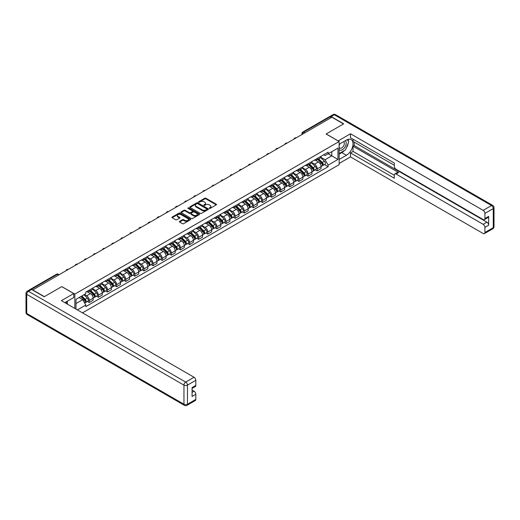 <?xml version="1.0" encoding="UTF-8"?>
<svg xmlns="http://www.w3.org/2000/svg" width="520" height="520" viewBox="0 0 520 520"><rect width="100%" height="100%" fill="white"/><g stroke="black" fill="none" stroke-linecap="round" stroke-linejoin="round"><path stroke-width="0.78" d="M209.339 208.377A0.566 0.325 0 0 0 210.145 208.377L216.242 204.861A0.812 0.468 0 0 0 216.476 204.529A0.812 0.468 0 0 0 216.242 204.197L205.914 198.237A0.812 0.468 0 0 0 204.763 198.237L198.666 201.754A0.566 0.325 0 0 0 199.472 202.215L200.258 201.76A2.594 1.502 0 0 1 203.931 201.76L204.796 202.261A2.594 1.502 0 0 1 205.556 203.32A2.594 1.502 0 0 1 204.796 204.38L204.003 204.834A0.566 0.325 0 0 0 204.808 205.296L205.595 204.841A2.594 1.502 0 0 1 209.268 204.841L210.132 205.342A2.594 1.502 0 0 1 210.893 206.401A2.594 1.502 0 0 1 210.132 207.461L209.339 207.916A0.566 0.325 0 0 0 209.339 208.377L209.339 207.916M179.576 221.358A0.812 0.468 0 0 0 179.342 221.689A0.812 0.468 0 0 0 179.576 222.02L182.475 223.691A0.812 0.468 0 0 0 183.625 223.691L190.392 219.785A0.812 0.468 0 0 0 190.632 219.453A0.812 0.468 0 0 0 190.392 219.122L180.063 213.155A0.812 0.468 0 0 0 178.919 213.155L172.146 217.067A0.812 0.468 0 0 0 171.912 217.399A0.812 0.468 0 0 0 172.146 217.731L175.65 219.745A0.812 0.468 0 0 0 176.794 219.745L179.692 218.075A0.812 0.468 0 0 0 179.933 217.744A0.812 0.468 0 0 0 179.692 217.412L177.957 216.411A2.171 1.254 0 0 1 177.32 215.527A2.171 1.254 0 0 1 178.659 214.37A2.171 1.254 0 0 1 181.025 214.636L187.824 218.562A2.171 1.254 0 0 1 188.461 219.453A2.171 1.254 0 0 1 187.122 220.61A2.171 1.254 0 0 1 184.756 220.337L183.625 219.681A0.812 0.468 0 0 0 182.475 219.681L179.576 221.358L179.576 222.02M74.828 294.119L61.795 286.592L44.376 296.647L32.747 289.933L331.897 117.221L343.525 123.935L326.105 133.991L339.144 141.518L74.828 294.119L74.828 308.425M200.317 213.389A0.812 0.468 0 0 0 201.468 213.389L208.234 209.482A0.812 0.468 0 0 0 208.475 209.15A0.812 0.468 0 0 0 208.234 208.819L197.912 202.852A0.812 0.468 0 0 0 196.761 202.852L189.989 206.765A0.812 0.468 0 0 0 189.755 207.097A0.812 0.468 0 0 0 189.989 207.428L200.317 213.389M188.24 208.5A0.566 0.325 0 0 1 188.819 208.578L188.819 207.909L199.316 213.967A0.812 0.468 0 0 1 199.55 214.299A0.812 0.468 0 0 1 199.316 214.63L192.543 218.536A0.812 0.468 0 0 1 191.399 218.536L181.071 212.576L181.071 211.913A0.812 0.468 0 0 0 180.83 212.244A0.812 0.468 0 0 0 181.071 212.576M181.071 211.913L183.969 210.243A0.812 0.468 0 0 1 185.114 210.243L189.306 212.661A0.812 0.468 0 0 0 190.45 212.661L192.374 211.549A0.812 0.468 0 0 0 192.608 211.218A0.812 0.468 0 0 0 192.374 210.886L188.013 208.37A0.566 0.325 0 0 1 188.819 207.909M82.485 312.845L339.144 164.671L339.144 141.518M30.336 289.406A1.651 0.956 -120 0 0 30.108 289.478A1.651 0.956 -120 0 0 29.932 289.64M304.831 132.847L303.602 132.138A1.651 0.956 60 0 0 302.776 132.054L329.257 116.766A1.651 0.956 60 0 1 330.083 116.851L303.602 132.138A1.651 0.956 120 0 0 302.432 134.16L302.432 134.232M331.312 117.559L330.083 116.851M317.219 158.49A3.802 2.197 60 0 1 316.433 160.199L320.294 157.97A3.802 2.197 -120 0 0 321.081 156.267M311.747 162.584L314.535 164.197A3.802 2.197 60 0 1 317.219 168.85L321.081 166.628A3.802 2.197 -120 0 0 318.389 161.967L315.633 160.375M321.081 166.628L321.081 168.681L317.219 170.911L315.374 169.845M316.433 160.199A3.802 2.197 60 0 1 314.561 160.03M317.219 168.85L317.219 170.911M308.106 163.755A3.802 2.197 60 0 1 307.32 165.464L311.175 163.234A3.802 2.197 -120 0 0 311.961 161.531M306.254 175.11L308.106 176.176L311.961 173.947L311.961 171.893A3.802 2.197 -120 0 0 309.276 167.232L306.514 165.64M307.32 165.464A3.802 2.197 60 0 1 305.448 165.295M302.627 167.85L305.416 169.462A3.802 2.197 60 0 1 308.106 174.115L308.106 176.176M298.987 169.019A3.802 2.197 60 0 1 298.2 170.729L302.055 168.5A3.802 2.197 -120 0 0 302.842 166.797M297.135 180.375L298.987 181.441L302.842 179.212L302.842 177.151A3.802 2.197 -120 0 0 300.157 172.497L297.394 170.905M298.2 170.729A3.802 2.197 60 0 1 296.329 170.553M293.514 173.114L296.296 174.727A3.802 2.197 60 0 1 298.987 179.381L298.987 181.441M289.868 174.285A3.802 2.197 60 0 1 289.081 175.994L292.936 173.764A3.802 2.197 -120 0 0 293.728 172.061M288.022 185.633L289.868 186.706L293.728 184.477L293.728 182.416A3.802 2.197 -120 0 0 291.038 177.762L288.275 176.169M289.081 175.994A3.802 2.197 60 0 1 287.209 175.819M284.394 178.38L287.177 179.992A3.802 2.197 60 0 1 289.868 184.645L289.868 186.706M280.748 179.55A3.802 2.197 60 0 1 279.962 181.259L283.822 179.03A3.802 2.197 -120 0 0 284.609 177.32M278.902 190.899L280.748 191.971L284.609 189.742L284.609 187.681A3.802 2.197 -120 0 0 281.918 183.027L279.156 181.435M279.962 181.259A3.802 2.197 60 0 1 278.089 181.083M275.275 183.644L278.064 185.25A3.802 2.197 60 0 1 280.748 189.911L280.748 191.971M271.628 184.815A3.802 2.197 60 0 1 270.842 186.524L274.703 184.294A3.802 2.197 -120 0 0 275.49 182.585M269.783 196.164L271.628 197.236L275.49 195.006L275.49 192.946A3.802 2.197 -120 0 0 272.798 188.292L270.043 186.693M270.842 186.524A3.802 2.197 60 0 1 268.97 186.349M266.156 188.91L268.944 190.515A3.802 2.197 60 0 1 271.628 195.175L271.628 197.236M262.516 190.08A3.802 2.197 60 0 1 261.729 191.783L265.584 189.56A3.802 2.197 -120 0 0 266.37 187.85M260.663 201.428L262.516 202.494L266.37 200.272L266.37 198.211A3.802 2.197 -120 0 0 263.686 193.557L260.923 191.958M261.729 191.783A3.802 2.197 60 0 1 259.857 191.614M257.036 194.175L259.825 195.78A3.802 2.197 60 0 1 262.516 200.441L262.516 202.494M253.396 195.344A3.802 2.197 60 0 1 252.609 197.047L256.464 194.825A3.802 2.197 -120 0 0 257.25 193.115M251.544 206.694L253.396 207.76L257.25 205.536L257.25 203.476A3.802 2.197 -120 0 0 254.566 198.822L251.804 197.223M252.609 197.047A3.802 2.197 60 0 1 250.738 196.879M247.923 199.44L250.705 201.045A3.802 2.197 60 0 1 253.396 205.706L253.396 207.76M244.276 200.609A3.802 2.197 60 0 1 243.49 202.312L247.344 200.089A3.802 2.197 -120 0 0 248.138 198.38M242.431 211.958L244.276 213.025L248.138 210.802L248.138 208.741A3.802 2.197 -120 0 0 245.447 204.081L242.684 202.488M243.49 202.312A3.802 2.197 60 0 1 241.618 202.144M238.803 204.705L241.586 206.31A3.802 2.197 60 0 1 244.276 210.971L244.276 213.025M235.157 205.875A3.802 2.197 60 0 1 234.37 207.578L238.232 205.355A3.802 2.197 -120 0 0 239.018 203.645M233.311 217.224L235.157 218.29L239.018 216.06L239.018 214.006A3.802 2.197 -120 0 0 236.327 209.346L233.565 207.753M234.37 207.578A3.802 2.197 60 0 1 232.499 207.409M229.684 209.969L232.472 211.575A3.802 2.197 60 0 1 235.157 216.229L235.157 218.29M226.037 211.133A3.802 2.197 60 0 1 225.251 212.843L229.112 210.613A3.802 2.197 -120 0 0 229.899 208.91M224.192 222.489L226.037 223.555L229.899 221.325L229.899 219.271A3.802 2.197 -120 0 0 227.208 214.611L224.452 213.018M225.251 212.843A3.802 2.197 60 0 1 223.379 212.674M220.565 215.228L223.353 216.84A3.802 2.197 60 0 1 226.037 221.494L226.037 223.555M216.925 216.398A3.802 2.197 60 0 1 216.138 218.108L219.993 215.878A3.802 2.197 -120 0 0 220.779 214.175M215.072 227.754L216.925 228.819L220.779 226.59L220.779 224.536A3.802 2.197 -120 0 0 218.094 219.875L215.332 218.283M216.138 218.108A3.802 2.197 60 0 1 214.266 217.939M211.445 220.493L214.233 222.105A3.802 2.197 60 0 1 216.925 226.759L216.925 228.819M207.805 221.663A3.802 2.197 60 0 1 207.019 223.373L210.873 221.143A3.802 2.197 -120 0 0 211.66 219.44M205.953 233.019L207.805 234.084L211.66 231.855L211.66 229.794A3.802 2.197 -120 0 0 208.975 225.141L206.213 223.548M207.019 223.373A3.802 2.197 60 0 1 205.147 223.197M202.332 225.758L205.114 227.37A3.802 2.197 60 0 1 207.805 232.024L207.805 234.084M198.686 226.928A3.802 2.197 60 0 1 197.899 228.638L201.754 226.408A3.802 2.197 -120 0 0 202.547 224.705M196.839 238.277L198.686 239.35L202.547 237.12L202.547 235.06A3.802 2.197 -120 0 0 199.856 230.406L197.093 228.813M197.899 228.638A3.802 2.197 60 0 1 196.027 228.462M193.213 231.023L195.994 232.635A3.802 2.197 60 0 1 198.686 237.289L198.686 239.35M189.566 232.193A3.802 2.197 60 0 1 188.78 233.903L192.641 231.673A3.802 2.197 -120 0 0 193.427 229.964M187.72 243.542L189.566 244.614L193.427 242.385L193.427 240.325A3.802 2.197 -120 0 0 190.736 235.671L187.974 234.078M188.78 233.903A3.802 2.197 60 0 1 186.908 233.727M184.093 236.288L186.881 237.894A3.802 2.197 60 0 1 189.566 242.554L189.566 244.614M180.447 237.458A3.802 2.197 60 0 1 179.66 239.167L183.521 236.938A3.802 2.197 -120 0 0 184.308 235.228M178.6 248.807L180.447 249.88L184.308 247.65L184.308 245.589A3.802 2.197 -120 0 0 181.617 240.936L178.861 239.337M179.66 239.167A3.802 2.197 60 0 1 177.788 238.992M174.974 241.553L177.762 243.159A3.802 2.197 60 0 1 180.447 247.819L180.447 249.88M171.333 242.723A3.802 2.197 60 0 1 170.547 244.426L174.401 242.203A3.802 2.197 -120 0 0 175.188 240.494M169.481 254.072L171.333 255.138L175.188 252.915L175.188 250.855A3.802 2.197 -120 0 0 172.504 246.201L169.741 244.602M170.547 244.426A3.802 2.197 60 0 1 168.675 244.257M165.854 246.818L168.643 248.424A3.802 2.197 60 0 1 171.333 253.084L171.333 255.138M162.214 247.988A3.802 2.197 60 0 1 161.428 249.691L165.282 247.468A3.802 2.197 -120 0 0 166.069 245.758M160.362 259.337L162.214 260.403L166.069 258.18L166.069 256.12A3.802 2.197 -120 0 0 163.384 251.466L160.622 249.867M161.428 249.691A3.802 2.197 60 0 1 159.555 249.522M156.741 252.083L159.523 253.689A3.802 2.197 60 0 1 162.214 258.349L162.214 260.403M153.095 253.253A3.802 2.197 60 0 1 152.308 254.956L156.162 252.733A3.802 2.197 -120 0 0 156.956 251.024M151.249 264.602L153.095 265.668L156.956 263.445L156.956 261.385A3.802 2.197 -120 0 0 154.265 256.724L151.502 255.132M152.308 254.956A3.802 2.197 60 0 1 150.436 254.787M147.622 257.348L150.404 258.954A3.802 2.197 60 0 1 153.095 263.614L153.095 265.668M143.975 258.518A3.802 2.197 60 0 1 143.189 260.221L147.049 257.998A3.802 2.197 -120 0 0 147.836 256.288M142.129 269.867L143.975 270.933L147.836 268.704L147.836 266.65A3.802 2.197 -120 0 0 145.145 261.989L142.383 260.397M143.189 260.221A3.802 2.197 60 0 1 141.316 260.052M138.502 262.606L141.291 264.219A3.802 2.197 60 0 1 143.975 268.873L143.975 270.933M134.856 263.776A3.802 2.197 60 0 1 134.069 265.486L137.93 263.257A3.802 2.197 -120 0 0 138.716 261.553M133.01 275.132L134.856 276.198L138.716 273.969L138.716 271.914A3.802 2.197 -120 0 0 136.026 267.254L133.269 265.661M134.069 265.486A3.802 2.197 60 0 1 132.197 265.317M129.383 267.872L132.171 269.483A3.802 2.197 60 0 1 134.856 274.137L134.856 276.198M125.742 269.042A3.802 2.197 60 0 1 124.956 270.751L128.81 268.522A3.802 2.197 -120 0 0 129.597 266.819M123.89 280.397L125.742 281.463L129.597 279.233L129.597 277.18A3.802 2.197 -120 0 0 126.913 272.519L124.15 270.927M124.956 270.751A3.802 2.197 60 0 1 123.084 270.582M120.263 273.137L123.052 274.749A3.802 2.197 60 0 1 125.742 279.403L125.742 281.463M116.623 274.307A3.802 2.197 60 0 1 115.837 276.016L119.691 273.786A3.802 2.197 -120 0 0 120.478 272.084M114.77 285.662L116.623 286.728L120.478 284.499L120.478 282.438A3.802 2.197 -120 0 0 117.793 277.784L115.031 276.192M115.837 276.016A3.802 2.197 60 0 1 113.965 275.841M111.15 278.401L113.932 280.014A3.802 2.197 60 0 1 116.623 284.668L116.623 286.728M107.503 279.572A3.802 2.197 60 0 1 106.717 281.281L110.572 279.052A3.802 2.197 -120 0 0 111.365 277.349M105.658 290.921L107.503 291.993L111.365 289.764L111.365 287.703A3.802 2.197 -120 0 0 108.674 283.049L105.911 281.457M106.717 281.281A3.802 2.197 60 0 1 104.845 281.106M102.031 283.667L104.812 285.279A3.802 2.197 60 0 1 107.503 289.933L107.503 291.993M98.384 284.837A3.802 2.197 60 0 1 97.598 286.546L101.459 284.317A3.802 2.197 -120 0 0 102.245 282.607M96.538 296.186L98.384 297.258L102.245 295.029L102.245 292.968A3.802 2.197 -120 0 0 99.554 288.314L96.791 286.721M97.598 286.546A3.802 2.197 60 0 1 95.726 286.37M92.911 288.932L95.7 290.537A3.802 2.197 60 0 1 98.384 295.197L98.384 297.258M89.265 290.101A3.802 2.197 60 0 1 88.478 291.811L92.339 289.582A3.802 2.197 -120 0 0 93.126 287.872M87.419 301.45L89.265 302.523L93.126 300.293L93.126 298.233A3.802 2.197 -120 0 0 90.434 293.579L87.678 291.98M88.478 291.811A3.802 2.197 60 0 1 86.606 291.636M84.357 294.522L86.58 295.802A3.802 2.197 60 0 1 89.265 300.463L89.265 302.523M323.681 154.765L325.052 155.558L337.974 148.096L331.78 151.678L331.78 155.863L325.052 159.744L320.866 157.326M75.998 309.101L75.998 299.344L85.82 293.677L85.82 292.091L328.153 152.185L328.153 153.77L337.974 159.439L328.153 165.107L325.052 159.744M337.974 148.096L337.974 159.439M75.998 303.531L82.719 299.65L85.82 305.019L85.82 306.605L328.153 166.692L328.153 165.107M85.82 305.019L77.376 309.894M82.719 299.65L79.099 297.557M324.493 164.58L328.153 166.692M209.567 208.462L210.132 208.136A2.594 1.502 0 0 0 210.893 207.077L210.893 206.401M205.556 203.32L205.556 203.996A2.594 1.502 0 0 1 204.796 205.056L204.23 205.381M216.229 204.867L205.914 198.906A0.812 0.468 0 0 0 204.763 198.906L198.894 202.3M208.234 208.819L208.234 209.482L197.912 203.528A0.812 0.468 0 0 0 196.761 203.528L190.002 207.435M206.804 209.378A0.566 0.325 0 0 0 206.804 208.917L197.737 203.684A0.566 0.325 0 0 0 196.931 203.684L196.099 204.165A2.594 1.502 0 0 0 195.338 205.225A2.594 1.502 0 0 0 196.099 206.284L202.3 209.859A2.594 1.502 0 0 0 205.972 209.859L206.804 209.378L206.804 210.054A0.566 0.325 0 0 0 206.967 209.827L206.967 209.15M195.338 205.225L195.338 205.9A2.594 1.502 0 0 0 196.099 206.96L196.099 206.284M206.804 210.054L205.972 210.535A2.594 1.502 0 0 1 202.3 210.535L196.099 206.96M181.083 212.583L183.969 210.919L183.969 210.243M192.608 211.218L192.608 211.894A0.812 0.468 0 0 1 192.374 212.225L190.45 213.337A0.812 0.468 0 0 1 189.306 213.337L185.114 210.919A0.812 0.468 0 0 0 183.969 210.919M188.819 208.578L199.303 214.636M193.648 215.169A2.171 1.254 0 0 0 196.014 215.442A2.171 1.254 0 0 0 197.353 214.286A2.171 1.254 0 0 0 196.716 213.395L194.324 212.017A0.812 0.468 0 0 0 193.174 212.017L191.256 213.122A0.812 0.468 0 0 0 191.016 213.453A0.812 0.468 0 0 0 191.256 213.785L193.648 215.169L193.648 215.846A2.171 1.254 0 0 0 196.014 216.119A2.171 1.254 0 0 0 197.353 214.955L197.353 214.286M191.016 213.453L191.016 214.13A0.812 0.468 0 0 0 191.256 214.461L191.256 213.785M193.648 215.846L191.256 214.461M188.461 219.453L188.461 220.123A2.171 1.254 0 0 1 187.122 221.286A2.171 1.254 0 0 1 184.756 221.013L183.625 220.357A0.812 0.468 0 0 0 182.475 220.357L179.589 222.02M177.32 215.527L177.32 216.203A2.171 1.254 0 0 0 177.957 217.087L177.957 216.411M179.692 217.412L179.692 218.075L177.957 217.087M190.392 219.122L190.392 219.785L180.063 213.831A0.812 0.468 0 0 0 178.919 213.831L172.159 217.737M317.714 159.465L321.308 163.007A2.067 1.196 60 0 1 321.847 166.101L321.081 166.55M318.428 160.167L319.95 161.05M318.11 159.231L322.043 163.111A0.995 0.572 60 0 1 322.309 164.6A0.995 0.572 60 0 1 322.218 164.632M318.708 158.886L322.296 162.428A2.067 1.196 60 0 1 322.842 165.529A2.067 1.196 60 0 1 322.218 165.594M320.717 157.579L324.402 161.22A2.067 1.196 60 0 1 324.948 164.314L322.842 165.529M308.594 164.723L312.189 168.272A2.067 1.196 60 0 1 312.735 171.366L311.961 171.815M309.309 165.431L310.837 166.309M308.99 164.495L312.93 168.376A0.995 0.572 60 0 1 313.19 169.864A0.995 0.572 60 0 1 313.099 169.897M309.589 164.151L313.183 167.694A2.067 1.196 60 0 1 313.729 170.794A2.067 1.196 60 0 1 313.105 170.859M311.597 162.845L315.283 166.478A2.067 1.196 60 0 1 315.829 169.578L313.729 170.794M299.475 169.988L303.069 173.537A2.067 1.196 60 0 1 303.615 176.631L302.842 177.08M300.196 170.697L301.717 171.574M299.877 169.761L303.81 173.641A0.995 0.572 60 0 1 304.07 175.13A0.995 0.572 60 0 1 303.979 175.162M300.469 169.416L304.064 172.958A2.067 1.196 60 0 1 304.61 176.059A2.067 1.196 60 0 1 303.986 176.124M302.478 168.109L306.169 171.743A2.067 1.196 60 0 1 306.709 174.844L304.61 176.059M338.15 140.946L350.48 133.757L483.165 210.359L491.517 205.536L334.288 114.758L331.136 116.578L343.7 123.838L326.163 133.959L338.15 140.875M339.144 144.287L346.45 140.069A9.302 5.369 120 0 1 351.098 139.607A9.302 5.369 120 0 1 352.521 147.056A9.302 5.369 120 0 1 346.45 155.252L339.144 159.471M339.144 163.456L350.48 156.91L350.48 152.925L394.316 178.237L394.316 175.065A2.483 1.43 -120 0 1 394.829 173.927A2.483 1.43 -120 0 1 396.071 174.05L483.165 224.328L486.902 222.17A2.483 1.43 60 0 1 488.657 225.206L488.657 216.365A2.483 1.43 60 0 1 488.144 217.503L484.4 219.661A2.483 1.43 -120 0 0 484.913 218.524L484.913 213.395A2.483 1.43 -120 0 0 483.165 210.359M354.224 142.129L354.224 145.567L353.054 146.244L353.054 151.437L350.48 152.925M353.054 139.224L353.054 141.453L394.316 165.276M484.4 219.661A2.483 1.43 -120 0 1 483.165 219.537L396.071 169.26A2.483 1.43 -120 0 1 394.316 166.218L394.316 163.046L350.48 137.742L350.48 133.757M350.48 156.91L483.165 233.513A2.483 1.43 -120 0 0 484.4 233.63A2.483 1.43 -120 0 0 484.913 232.499L484.913 227.37A2.483 1.43 -120 0 0 483.165 224.328M331.136 116.578A2.483 1.43 -120 0 0 329.894 116.46A2.483 1.43 -120 0 0 329.628 116.695M353.054 146.244L398.645 172.562L396.071 174.05M354.224 145.567L486.902 222.17M353.054 151.437L394.316 175.266M394.829 173.927L397.404 172.445A2.483 1.43 60 0 1 398.645 172.562M339.144 154.141L341.829 152.588A9.302 5.369 120 0 0 344.409 150.495M346.255 148.057A9.302 5.369 120 0 0 348.257 142.903M348.406 141.232A9.302 5.369 120 0 0 348.173 139.334M31.636 289.49L28.483 291.317A2.483 1.43 -120 0 0 27.241 291.194L30.394 289.374A2.483 1.43 60 0 1 31.636 289.49L44.2 296.751L61.737 286.624L73.723 293.54L73.723 297.525L65.422 302.315A9.302 5.369 120 0 0 64.857 302.666M73.723 293.54L61.386 300.664L194.071 377.267A2.483 1.43 60 0 1 195.819 380.302L195.819 385.431A2.483 1.43 60 0 1 195.306 386.568L192.082 388.434M67.347 303.44L67.347 301.204M192.082 392.385L194.071 391.235A2.483 1.43 60 0 1 195.819 394.277L195.819 399.406A2.483 1.43 60 0 1 195.306 400.537L186.953 405.366A2.483 1.43 -120 0 0 187.467 404.228L195.819 399.406M195.819 385.431L192.082 387.595L192.082 396.435L195.819 394.277M194.071 391.235L192.082 390.091M339.144 149.448A5.375 3.1 120 0 0 343.415 148.987A5.375 3.1 120 0 0 346.216 143.137A5.375 3.1 120 0 0 345.235 140.764M339.593 144.027A5.375 3.1 120 0 0 339.144 144.995M339.144 146.79A3.679 2.126 120 0 0 339.885 148.115A3.679 2.126 120 0 0 342.719 147.134A3.679 2.126 120 0 0 344.325 143.429A3.679 2.126 120 0 0 343.564 141.745A3.679 2.126 120 0 0 343.551 141.739M339.898 143.852A3.679 2.126 120 0 0 339.144 146.055M347.288 139.646L348.725 141.687L345.572 149.819L339.261 153.465M66.228 301.847L67.581 304.239M290.361 175.253L293.95 178.796A2.067 1.196 60 0 1 294.495 181.896L293.722 182.344M291.077 175.962L292.597 176.839M290.758 175.025L294.69 178.906A0.995 0.572 60 0 1 294.95 180.394A0.995 0.572 60 0 1 294.86 180.427M291.35 174.681L294.944 178.224A2.067 1.196 60 0 1 295.49 181.324A2.067 1.196 60 0 1 294.866 181.389M293.365 173.375L297.05 177.008A2.067 1.196 60 0 1 297.596 180.108L295.49 181.324M281.242 180.518L284.83 184.061A2.067 1.196 60 0 1 285.376 187.161L284.609 187.603M281.957 181.227L283.478 182.104M281.639 180.291L285.571 184.171A0.995 0.572 60 0 1 285.831 185.66A0.995 0.572 60 0 1 285.747 185.692M282.236 179.946L285.825 183.489A2.067 1.196 60 0 1 286.37 186.589A2.067 1.196 60 0 1 285.747 186.654M284.245 178.639L287.931 182.273A2.067 1.196 60 0 1 288.476 185.374L286.37 186.589M272.123 185.783L275.717 189.326A2.067 1.196 60 0 1 276.257 192.426L275.49 192.868M272.838 186.492L274.358 187.369M272.519 185.556L276.452 189.436A0.995 0.572 60 0 1 276.718 190.918A0.995 0.572 60 0 1 276.627 190.957M273.117 185.211L276.705 188.754A2.067 1.196 60 0 1 277.251 191.854A2.067 1.196 60 0 1 276.627 191.919M275.125 183.905L278.811 187.538A2.067 1.196 60 0 1 279.357 190.639L277.251 191.854M263.003 191.048L266.597 194.591A2.067 1.196 60 0 1 267.144 197.691L266.37 198.133M263.718 191.756L265.245 192.634M263.4 190.821L267.339 194.701A0.995 0.572 60 0 1 267.599 196.183A0.995 0.572 60 0 1 267.507 196.222M263.998 190.476L267.592 194.019A2.067 1.196 60 0 1 268.138 197.119A2.067 1.196 60 0 1 267.514 197.184M266.006 189.169L269.692 192.803A2.067 1.196 60 0 1 270.238 195.904L268.138 197.119M253.883 196.313L257.478 199.856A2.067 1.196 60 0 1 258.024 202.956L257.25 203.398M254.605 197.022L256.126 197.899M254.286 196.079L258.219 199.959A0.995 0.572 60 0 1 258.479 201.448A0.995 0.572 60 0 1 258.388 201.487M254.878 195.741L258.472 199.284A2.067 1.196 60 0 1 259.019 202.378A2.067 1.196 60 0 1 258.394 202.449M256.887 194.428L260.579 198.068A2.067 1.196 60 0 1 261.118 201.169L259.019 202.378M244.77 201.578L248.358 205.12A2.067 1.196 60 0 1 248.905 208.221L248.131 208.663M245.486 202.28L247.006 203.164M245.167 201.344L249.1 205.225A0.995 0.572 60 0 1 249.359 206.713A0.995 0.572 60 0 1 249.269 206.752M245.758 201L249.353 204.549A2.067 1.196 60 0 1 249.899 207.643A2.067 1.196 60 0 1 249.275 207.714M247.774 199.693L251.459 203.333A2.067 1.196 60 0 1 252.005 206.427L249.899 207.643M235.651 206.843L239.239 210.386A2.067 1.196 60 0 1 239.785 213.48L239.018 213.928M236.366 207.545L237.887 208.429M236.047 206.609L239.98 210.489A0.995 0.572 60 0 1 240.24 211.978A0.995 0.572 60 0 1 240.156 212.017M236.645 206.264L240.233 209.814A2.067 1.196 60 0 1 240.78 212.908A2.067 1.196 60 0 1 240.156 212.972M238.654 204.958L242.339 208.598A2.067 1.196 60 0 1 242.886 211.692L240.78 212.908M226.531 212.108L230.126 215.65A2.067 1.196 60 0 1 230.666 218.744L229.899 219.193M227.247 212.81L228.768 213.694M226.928 211.874L230.861 215.755A0.995 0.572 60 0 1 231.127 217.243A0.995 0.572 60 0 1 231.036 217.275M227.526 211.53L231.114 215.072A2.067 1.196 60 0 1 231.66 218.172A2.067 1.196 60 0 1 231.036 218.238M229.535 210.223L233.22 213.863A2.067 1.196 60 0 1 233.766 216.957L231.66 218.172M217.412 217.367L221.006 220.916A2.067 1.196 60 0 1 221.553 224.01L220.779 224.458M218.127 218.075L219.655 218.953M217.808 217.139L221.748 221.019A0.995 0.572 60 0 1 222.008 222.508A0.995 0.572 60 0 1 221.917 222.541M218.406 216.794L222.001 220.337A2.067 1.196 60 0 1 222.547 223.438A2.067 1.196 60 0 1 221.923 223.503M220.415 215.488L224.1 219.122A2.067 1.196 60 0 1 224.647 222.222L222.547 223.438M208.292 222.631L211.887 226.181A2.067 1.196 60 0 1 212.433 229.275L211.66 229.723M209.014 223.34L210.535 224.218M208.696 222.404L212.628 226.285A0.995 0.572 60 0 1 212.888 227.773A0.995 0.572 60 0 1 212.797 227.806M209.287 222.06L212.881 225.602A2.067 1.196 60 0 1 213.428 228.703A2.067 1.196 60 0 1 212.803 228.768M211.296 220.753L214.988 224.386A2.067 1.196 60 0 1 215.527 227.487L213.428 228.703M199.18 227.897L202.768 231.439A2.067 1.196 60 0 1 203.314 234.54L202.54 234.988M199.894 228.605L201.416 229.483M199.576 227.669L203.508 231.55A0.995 0.572 60 0 1 203.769 233.038A0.995 0.572 60 0 1 203.678 233.071M200.167 227.325L203.762 230.867A2.067 1.196 60 0 1 204.308 233.968A2.067 1.196 60 0 1 203.684 234.033M202.183 226.018L205.868 229.651A2.067 1.196 60 0 1 206.414 232.752L204.308 233.968M190.06 233.161L193.648 236.704A2.067 1.196 60 0 1 194.194 239.805L193.427 240.247M190.775 233.87L192.296 234.748M190.457 232.934L194.389 236.815A0.995 0.572 60 0 1 194.649 238.303A0.995 0.572 60 0 1 194.565 238.336M191.055 232.589L194.643 236.132A2.067 1.196 60 0 1 195.189 239.233A2.067 1.196 60 0 1 194.565 239.297M193.063 231.283L196.749 234.917A2.067 1.196 60 0 1 197.294 238.017L195.189 239.233M180.941 238.427L184.535 241.969A2.067 1.196 60 0 1 185.075 245.069L184.308 245.511M181.656 239.135L183.177 240.013M181.337 238.199L185.269 242.08A0.995 0.572 60 0 1 185.536 243.561A0.995 0.572 60 0 1 185.445 243.6M181.935 237.855L185.523 241.397A2.067 1.196 60 0 1 186.069 244.498A2.067 1.196 60 0 1 185.445 244.562M183.944 236.548L187.629 240.181A2.067 1.196 60 0 1 188.175 243.282L186.069 244.498M171.821 243.692L175.416 247.234A2.067 1.196 60 0 1 175.962 250.335L175.188 250.776M172.536 244.4L174.064 245.278M172.218 243.464L176.156 247.344A0.995 0.572 60 0 1 176.417 248.827A0.995 0.572 60 0 1 176.326 248.865M172.816 243.119L176.41 246.662A2.067 1.196 60 0 1 176.956 249.763A2.067 1.196 60 0 1 176.332 249.828M174.824 241.806L178.51 245.447A2.067 1.196 60 0 1 179.056 248.547L176.956 249.763M162.702 248.957L166.296 252.499A2.067 1.196 60 0 1 166.842 255.6L166.069 256.042M163.423 249.665L164.944 250.542M163.105 248.722L167.037 252.603A0.995 0.572 60 0 1 167.297 254.092A0.995 0.572 60 0 1 167.206 254.131M163.696 248.385L167.291 251.927A2.067 1.196 60 0 1 167.837 255.021A2.067 1.196 60 0 1 167.213 255.093M165.711 247.072L169.397 250.712A2.067 1.196 60 0 1 169.936 253.812L167.837 255.021M153.589 254.222L157.177 257.764A2.067 1.196 60 0 1 157.722 260.865L156.949 261.307M154.303 254.924L155.825 255.808M153.985 253.988L157.917 257.868A0.995 0.572 60 0 1 158.178 259.356A0.995 0.572 60 0 1 158.087 259.396M154.577 253.643L158.171 257.192A2.067 1.196 60 0 1 158.717 260.286A2.067 1.196 60 0 1 158.093 260.358M156.591 252.337L160.277 255.977A2.067 1.196 60 0 1 160.823 259.07L158.717 260.286M144.469 259.486L148.057 263.029A2.067 1.196 60 0 1 148.603 266.123L147.836 266.572M145.184 260.189L146.705 261.072M144.865 259.252L148.798 263.133A0.995 0.572 60 0 1 149.058 264.622A0.995 0.572 60 0 1 148.974 264.661M145.464 258.908L149.052 262.457A2.067 1.196 60 0 1 149.597 265.551A2.067 1.196 60 0 1 148.974 265.616M147.472 257.601L151.157 261.242A2.067 1.196 60 0 1 151.703 264.336L149.597 265.551M135.35 264.752L138.944 268.294A2.067 1.196 60 0 1 139.484 271.388L138.716 271.837M136.065 265.454L137.585 266.338M135.746 264.517L139.678 268.398A0.995 0.572 60 0 1 139.945 269.887A0.995 0.572 60 0 1 139.854 269.919M136.344 264.173L139.932 267.716A2.067 1.196 60 0 1 140.478 270.816A2.067 1.196 60 0 1 139.854 270.881M138.352 262.867L142.038 266.507A2.067 1.196 60 0 1 142.584 269.601L140.478 270.816M126.23 270.01L129.825 273.559A2.067 1.196 60 0 1 130.37 276.653L129.597 277.101M126.945 270.719L128.472 271.596M126.627 269.783L130.566 273.663A0.995 0.572 60 0 1 130.826 275.151A0.995 0.572 60 0 1 130.734 275.184M127.224 269.438L130.819 272.981A2.067 1.196 60 0 1 131.365 276.081A2.067 1.196 60 0 1 130.741 276.146M129.233 268.132L132.919 271.765A2.067 1.196 60 0 1 133.465 274.865L131.365 276.081M117.111 275.275L120.705 278.824A2.067 1.196 60 0 1 121.251 281.918L120.478 282.367M117.832 275.983L119.353 276.861M117.513 275.048L121.446 278.928A0.995 0.572 60 0 1 121.706 280.417A0.995 0.572 60 0 1 121.615 280.449M118.105 274.703L121.7 278.245A2.067 1.196 60 0 1 122.245 281.346A2.067 1.196 60 0 1 121.622 281.411M120.12 273.397L123.806 277.03A2.067 1.196 60 0 1 124.345 280.131L122.245 281.346M107.998 280.54L111.585 284.083A2.067 1.196 60 0 1 112.132 287.183L111.358 287.632M108.713 281.249L110.234 282.126M108.394 280.312L112.327 284.193A0.995 0.572 60 0 1 112.587 285.682A0.995 0.572 60 0 1 112.495 285.714M108.986 279.968L112.58 283.511A2.067 1.196 60 0 1 113.126 286.611A2.067 1.196 60 0 1 112.502 286.676M111.001 278.661L114.686 282.295A2.067 1.196 60 0 1 115.232 285.396L113.126 286.611M98.878 285.805L102.466 289.347A2.067 1.196 60 0 1 103.012 292.448L102.245 292.89M99.593 286.514L101.114 287.391M99.275 285.578L103.207 289.458A0.995 0.572 60 0 1 103.467 290.947A0.995 0.572 60 0 1 103.383 290.979M99.873 285.233L103.46 288.776A2.067 1.196 60 0 1 104.007 291.876A2.067 1.196 60 0 1 103.383 291.941M101.881 283.927L105.567 287.56A2.067 1.196 60 0 1 106.112 290.661L104.007 291.876M89.759 291.07L93.353 294.613A2.067 1.196 60 0 1 93.892 297.713L93.126 298.155M90.474 291.779L91.995 292.656M90.155 290.843L94.088 294.723A0.995 0.572 60 0 1 94.354 296.205A0.995 0.572 60 0 1 94.263 296.244M90.753 290.498L94.341 294.041A2.067 1.196 60 0 1 94.887 297.141A2.067 1.196 60 0 1 94.263 297.206M92.762 289.192L96.447 292.825A2.067 1.196 60 0 1 96.993 295.925L94.887 297.141M80.853 296.543L84.234 299.877A2.067 1.196 60 0 1 84.78 302.978L84.676 303.036M81.354 297.043L82.882 297.921M81.25 296.315L84.974 299.988A0.995 0.572 60 0 1 85.234 301.47A0.995 0.572 60 0 1 85.144 301.509M81.848 295.971L85.228 299.306A2.067 1.196 60 0 1 85.774 302.406A2.067 1.196 60 0 1 85.15 302.471M83.954 294.756L87.328 298.09A2.067 1.196 60 0 1 87.874 301.19L85.774 302.406M302.49 134.192L302.432 134.16A1.651 0.956 0 0 1 301.951 133.484L301.951 134.511M98.384 295.197L102.245 292.968M107.503 289.933L111.365 287.703M116.623 284.668L120.478 282.438M125.742 279.403L129.597 277.18M134.856 274.137L138.716 271.914M143.975 268.873L147.836 266.65M153.095 263.614L156.956 261.385M162.214 258.349L166.069 256.12M171.333 253.084L175.188 250.855M180.447 247.819L184.308 245.589M189.566 242.554L193.427 240.325M198.686 237.289L202.547 235.06M207.805 232.024L211.66 229.794M216.925 226.759L220.779 224.536M226.037 221.494L229.899 219.271M235.157 216.229L239.018 214.006M244.276 210.971L248.138 208.741M253.396 205.706L257.25 203.476M262.516 200.441L266.37 198.211M271.628 195.175L275.49 192.946M280.748 189.911L284.609 187.681M289.868 184.645L293.728 182.416M298.987 179.381L302.842 177.151M308.106 174.115L311.961 171.893M89.265 300.463L93.126 298.233M86.58 295.802L90.434 293.579M95.7 290.537L99.554 288.314M104.812 285.279L108.674 283.049M113.932 280.014L117.793 277.784M123.052 274.749L126.913 272.519M132.171 269.483L136.026 267.254M141.291 264.219L145.145 261.989M150.404 258.954L154.265 256.724M159.523 253.689L163.384 251.466M168.643 248.424L172.504 246.201M177.762 243.159L181.617 240.936M186.881 237.894L190.736 235.671M195.994 232.635L199.856 230.406M205.114 227.37L208.975 225.141M214.233 222.105L218.094 219.875M223.353 216.84L227.208 214.611M232.472 211.575L236.327 209.346M241.586 206.31L245.447 204.081M250.705 201.045L254.566 198.822M259.825 195.78L263.686 193.557M268.944 190.515L272.798 188.292M278.064 185.25L281.918 183.027M287.177 179.992L291.038 177.762M296.296 174.727L300.157 172.497M305.416 169.462L309.276 167.232M314.535 164.197L318.389 161.967M296.017 137.93A1.651 0.956 120 0 0 295.288 138.352M286.904 143.195A1.651 0.956 120 0 0 286.169 143.618M277.784 148.46A1.651 0.956 120 0 0 277.056 148.883M268.664 153.725A1.651 0.956 120 0 0 267.937 154.148M259.545 158.99A1.651 0.956 120 0 0 258.817 159.412M250.425 164.255A1.651 0.956 120 0 0 249.697 164.678M241.312 169.52A1.651 0.956 120 0 0 240.578 169.942M232.193 174.785A1.651 0.956 120 0 0 231.465 175.208M223.073 180.05A1.651 0.956 120 0 0 222.346 180.472M213.954 185.315A1.651 0.956 120 0 0 213.226 185.731M204.834 190.573A1.651 0.956 120 0 0 204.107 190.996M195.722 195.839A1.651 0.956 120 0 0 194.987 196.261M186.602 201.103A1.651 0.956 120 0 0 185.874 201.526M177.483 206.369A1.651 0.956 120 0 0 176.755 206.791M168.363 211.633A1.651 0.956 120 0 0 167.635 212.056M159.244 216.899A1.651 0.956 120 0 0 158.516 217.321M150.131 222.164A1.651 0.956 120 0 0 149.396 222.586M141.011 227.428A1.651 0.956 120 0 0 140.283 227.851M131.892 232.694A1.651 0.956 120 0 0 131.163 233.109M122.772 237.958A1.651 0.956 120 0 0 122.044 238.375M113.653 243.217A1.651 0.956 120 0 0 112.924 243.639M104.54 248.482A1.651 0.956 120 0 0 103.805 248.905M95.42 253.747A1.651 0.956 120 0 0 94.692 254.169M86.301 259.012A1.651 0.956 120 0 0 85.573 259.435M77.181 264.277A1.651 0.956 120 0 0 76.453 264.7M68.061 269.542A1.651 0.956 120 0 0 67.334 269.964M58.643 274.983L57.415 274.274L31.317 289.341M59.124 274.703L58.24 274.19A1.651 0.956 120 0 0 57.415 274.274A1.651 0.956 60 0 0 56.589 274.19L30.108 289.478M210.132 208.136L210.132 207.461M204.003 205.296L204.003 204.834M204.796 205.056L204.796 204.38M198.666 202.215L198.666 201.754M204.763 198.906L204.763 198.237M205.914 198.906L205.914 198.237M216.242 204.861L216.242 204.197M189.989 207.428L189.989 206.765M196.761 203.528L196.761 202.852M197.912 203.528L197.912 202.852M202.3 210.535L202.3 209.859M205.972 210.535L205.972 209.859M185.114 210.919L185.114 210.243M189.306 213.337L189.306 212.661M190.45 213.337L190.45 212.661M192.374 212.225L192.374 211.549M199.316 214.63L199.316 213.967M182.475 220.357L182.475 219.681M183.625 220.357L183.625 219.681M184.756 221.013L184.756 220.337M172.146 217.731L172.146 217.067M178.919 213.831L178.919 213.155M180.063 213.831L180.063 213.155M321.308 163.007L320.119 163.69M322.511 164.144L322.14 164.359M324.402 161.22L322.296 162.428M312.189 168.272L310.999 168.955M313.391 169.41L313.021 169.624M315.283 166.478L313.183 167.694M303.069 173.537L301.88 174.219M304.278 174.675L303.901 174.889M306.169 171.743L304.064 172.958M484.913 218.524L488.657 216.365M488.657 225.206L484.913 227.37M484.913 232.499L493.272 227.669L493.272 208.572L484.913 213.395M341.829 152.588L346.45 155.252M493.272 227.669A2.483 1.43 60 0 1 492.759 228.806A2.483 2.483 0 0 0 494 226.661A2.483 1.43 180 0 1 493.272 227.669M493.272 208.572A2.483 1.43 0 0 0 494 207.558A2.483 2.483 0 0 0 492.759 205.413A2.483 1.43 -60 0 0 491.517 205.536A2.483 1.43 60 0 1 493.272 208.572M329.894 116.46L333.047 114.634A2.483 1.43 60 0 1 334.288 114.758A2.483 1.43 -60 0 1 335.53 114.634L492.759 205.413M27.241 291.194A2.483 2.483 0 0 0 26 293.339A2.483 1.43 180 0 0 26.728 294.353A2.483 1.43 -60 0 1 28.483 291.317L185.712 382.09A2.483 1.43 -60 0 0 183.957 385.132L26.728 294.353L26.728 313.456L183.957 404.228L183.957 385.132A2.483 1.43 0 0 0 187.467 385.132L187.467 404.228A2.483 1.43 180 0 1 183.957 404.228A2.483 1.43 -60 0 0 184.47 405.366A2.483 2.483 0 0 0 186.953 405.366M195.819 380.302L187.467 385.132A2.483 1.43 -120 0 0 185.712 382.09L194.071 377.267M27.241 314.587A2.483 1.43 -60 0 1 26.728 313.456A2.483 1.43 0 0 1 26 312.442A2.483 2.483 0 0 0 27.241 314.587L184.47 405.366M293.95 178.796L292.767 179.484M295.159 179.94L294.788 180.154M297.05 177.008L294.944 178.224M284.83 184.061L283.647 184.75M286.039 185.205L285.668 185.419M287.931 182.273L285.825 183.489M275.717 189.326L274.528 190.014M276.919 190.469L276.549 190.684M278.811 187.538L276.705 188.754M266.597 194.591L265.408 195.28M267.8 195.734L267.43 195.949M269.692 192.803L267.592 194.019M257.478 199.856L256.288 200.538M258.687 200.993L258.31 201.208M260.579 198.068L258.472 199.284M248.358 205.12L247.175 205.803M249.567 206.258L249.197 206.472M251.459 203.333L249.353 204.549M239.239 210.386L238.056 211.068M240.448 211.523L240.078 211.738M242.339 208.598L240.233 209.814M230.126 215.65L228.936 216.333M231.328 216.788L230.958 217.003M233.22 213.863L231.114 215.072M221.006 220.916L219.817 221.598M222.209 222.053L221.839 222.268M224.1 219.122L222.001 220.337M211.887 226.181L210.697 226.863M213.096 227.318L212.719 227.533M214.988 224.386L212.881 225.602M202.768 231.439L201.584 232.128M203.977 232.583L203.606 232.797M205.868 229.651L203.762 230.867M193.648 236.704L192.465 237.393M194.857 237.848L194.487 238.062M196.749 234.917L194.643 236.132M184.535 241.969L183.346 242.658M185.738 243.113L185.367 243.328M187.629 240.181L185.523 241.397M175.416 247.234L174.226 247.923M176.618 248.372L176.248 248.593M178.51 245.447L176.41 246.662M166.296 252.499L165.107 253.181M167.505 253.636L167.128 253.851M169.397 250.712L167.291 251.927M157.177 257.764L155.994 258.447M158.386 258.901L158.015 259.116M160.277 255.977L158.171 257.192M148.057 263.029L146.874 263.712M149.266 264.167L148.895 264.381M151.157 261.242L149.052 262.457M138.944 268.294L137.755 268.976M140.147 269.432L139.776 269.646M142.038 266.507L139.932 267.716M129.825 273.559L128.635 274.242M131.027 274.697L130.656 274.911M132.919 271.765L130.819 272.981M120.705 278.824L119.516 279.507M121.914 279.962L121.537 280.176M123.806 277.03L121.7 278.245M111.585 284.083L110.403 284.772M112.794 285.226L112.424 285.441M114.686 282.295L112.58 283.511M102.466 289.347L101.283 290.036M103.675 290.492L103.305 290.706M105.567 287.56L103.46 288.776M93.353 294.613L92.163 295.302M94.556 295.757L94.185 295.971M96.447 292.825L94.341 294.041M84.234 299.877L83.2 300.476M85.442 301.015L85.066 301.236M87.328 298.09L85.228 299.306M296.159 137.852A1.651 1.651 0 0 0 294.041 139.074M287.04 143.117A1.651 1.651 0 0 0 284.921 144.339M277.921 148.382A1.651 1.651 0 0 0 275.802 149.604M268.808 153.647A1.651 1.651 0 0 0 266.682 154.869M259.688 158.912A1.651 1.651 0 0 0 257.569 160.134M250.569 164.177A1.651 1.651 0 0 0 248.45 165.399M241.449 169.436A1.651 1.651 0 0 0 239.33 170.664M232.33 174.701A1.651 1.651 0 0 0 230.211 175.929M223.217 179.966A1.651 1.651 0 0 0 221.091 181.194M214.097 185.231A1.651 1.651 0 0 0 211.978 186.459M204.978 190.495A1.651 1.651 0 0 0 202.858 191.718M195.858 195.761A1.651 1.651 0 0 0 193.739 196.983M186.739 201.025A1.651 1.651 0 0 0 184.619 202.248M177.625 206.291A1.651 1.651 0 0 0 175.5 207.513M168.506 211.556A1.651 1.651 0 0 0 166.387 212.778M159.387 216.814A1.651 1.651 0 0 0 157.267 218.042M150.267 222.079A1.651 1.651 0 0 0 148.148 223.308M141.148 227.344A1.651 1.651 0 0 0 139.029 228.572M132.035 232.609A1.651 1.651 0 0 0 129.909 233.838M122.915 237.874A1.651 1.651 0 0 0 120.796 239.096M113.796 243.139A1.651 1.651 0 0 0 111.677 244.361M104.676 248.404A1.651 1.651 0 0 0 102.557 249.626M95.556 253.669A1.651 1.651 0 0 0 93.438 254.891M86.444 258.934A1.651 1.651 0 0 0 84.318 260.156M77.324 264.199A1.651 1.651 0 0 0 75.205 265.421M68.205 269.458A1.651 1.651 0 0 0 66.086 270.686M58.24 274.19A1.651 1.651 0 0 0 56.589 274.19M302.776 132.054A1.651 1.651 0 0 0 301.951 133.484M484.4 233.63L492.759 228.806M494 226.661L494 207.558M335.53 114.634A2.483 2.483 0 0 0 333.047 114.634M26 293.339L26 312.442"/></g></svg>
